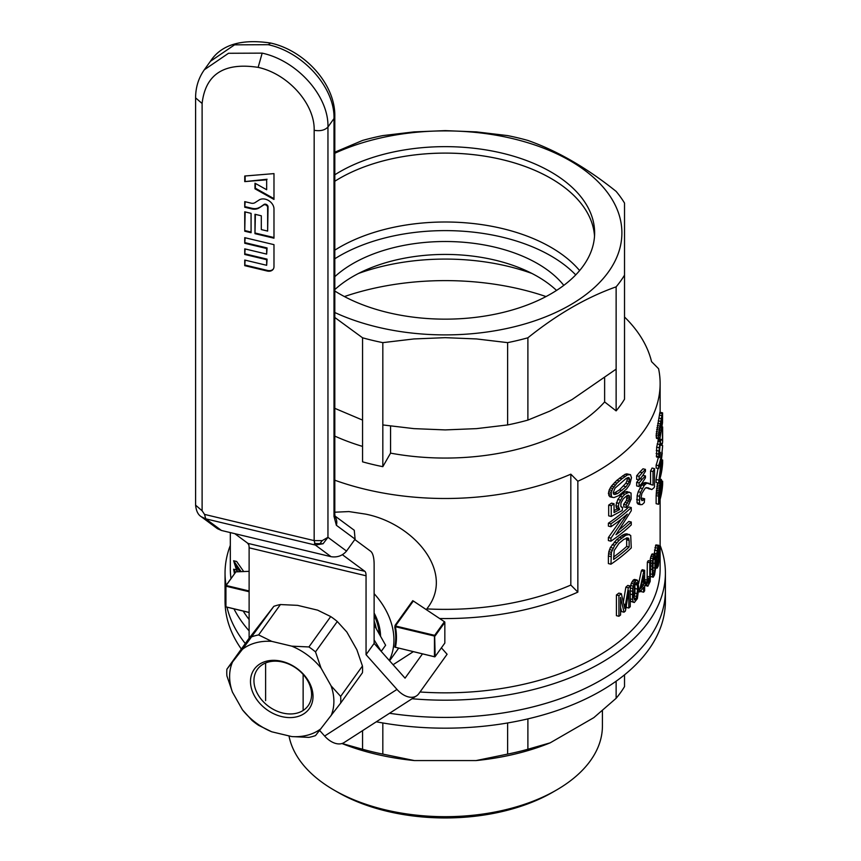 <?xml version="1.0" encoding="UTF-8"?>
<svg xmlns="http://www.w3.org/2000/svg" width="861" height="861" viewBox="0 0 861 861"><rect width="100%" height="100%" fill="white"/><g stroke="black" fill="none" stroke-linecap="round" stroke-linejoin="round"><path stroke-width="1.29" d="M354.807 539.535L370.574 551.201A31.642 9.891 103.4 0 1 374.126 564.525L374.126 643.425L405.057 678.156L422.428 653.951M249.12 638.249L249.12 547.811A10.547 3.293 103.4 0 0 247.936 543.377L364.87 571.338L342.409 554.721M234.827 533.68L247.936 543.377M441.392 647.849L447.096 654.252L418.844 693.632A21.095 13.27 -122.8 0 1 416.487 695.892L344.142 742.526A21.095 13.27 -122.8 0 1 324.64 736.047L319.635 730.429M413.205 651.745L393.09 664.714M374.126 643.425L366.054 654.672L396.986 689.413L324.64 736.047M249.12 547.811L366.054 575.783A10.547 3.293 103.4 0 0 364.87 571.338M366.054 575.783L366.054 654.672M416.487 695.892A21.095 13.27 -122.8 0 1 396.986 689.413M244.739 237.668L244.739 243.265L266.662 248.506L266.662 254.103L244.739 248.861L244.739 254.458L266.662 259.699L266.662 265.296L244.739 260.054L244.739 265.651L267.147 271.011A7.394 5.575 -144.3 0 0 273.152 269.289A7.394 5.575 -144.3 0 0 273.981 266.609L273.981 244.653L244.739 237.668M251.078 213.345L244.739 211.828L244.739 231.211L251.078 232.718L251.078 213.345M259.129 207.899L263.638 204.993A2.54 1.916 35.7 0 1 266.2 205.155A2.54 1.916 35.7 0 1 267.642 207.415L267.642 231.082L261.303 229.575L261.303 215.788L254.974 214.281L254.974 233.654L273.981 238.196L273.981 208.932A9.396 7.082 -144.3 0 0 268.621 200.559A9.396 7.082 -144.3 0 0 259.161 199.967L254.996 202.647A6.005 4.531 35.7 0 1 251.078 203.153L244.739 201.635L244.739 207.232L251.563 208.857A11.591 8.739 -144.3 0 0 259.129 207.899L264.047 204.434A2.54 1.916 35.7 0 1 266.598 204.595A2.54 1.916 35.7 0 1 268.04 206.855L267.642 231.082M334.886 515.943L354.269 530.279L355.098 539.137L346.531 551.072C342.484 555.754 337.329 557.627 331.076 556.69L221.46 530.473L217.435 528.686L201.28 516.729L205.725 518.839L204.541 514.404L202.109 510.777L195.598 505.149L195.598 97.863L202.109 103.492C205.435 74.207 224.108 62.164 258.139 67.373C288.091 73.852 314.943 104.009 314.168 130.291C320.303 131.335 324.898 130.237 327.955 126.997C328.848 96.141 297.325 60.744 262.174 53.134L228.509 53.274L204.337 69.763C198.536 77.996 195.619 87.359 195.598 97.853L195.598 97.863M273.981 199.44L254.974 188.785L254.974 183.189L266.662 189.743L266.662 179.809L244.739 181.617L244.739 176.021L273.981 173.61L273.981 199.44M204.541 514.404L314.168 540.622L315.352 545.056L323.079 543.754L327.955 537.318L322.24 540.622L314.168 540.622L314.168 130.291M314.48 543.485L323.079 543.754M320.109 543.42L322.24 540.622M273.981 198.654L255.373 188.225L254.974 188.785M255.373 188.225L255.373 183.415M266.662 179.809L266.662 189.743M267.071 179.249L244.739 181.617M245.148 181.058L245.148 175.988M255.373 214.378L254.974 233.654M255.373 233.094L273.981 237.539M245.148 201.732L244.739 207.232M245.148 206.672L251.961 208.297A11.591 8.739 -144.3 0 0 259.538 207.34M245.148 211.924L244.739 231.211M245.148 230.64L251.078 232.061M245.148 237.765L244.739 243.265M245.148 242.705L267.071 247.946L266.662 248.506M267.071 247.946L266.662 254.103M245.148 248.958L244.739 254.458M245.148 253.898L267.071 259.139L266.662 259.699M267.071 259.139L266.662 265.296M245.148 260.151L244.739 265.651M245.148 265.091L267.556 270.451A7.394 5.575 -144.3 0 0 273.346 268.998M374.126 639.917L381.208 651.379M374.126 624.914L385.62 645.255L381.488 651.013M376.225 628.627A52.736 39.778 -144.3 0 0 374.126 620.953M374.126 615.389A55.373 41.769 35.7 0 1 379.249 633.987M303.137 674.4L303.137 709.615M265.618 700.639L265.618 662.97M230.317 545.411A220.179 127.116 0 0 0 225.044 573.071L225.044 601.064A220.179 127.116 0 0 0 241.338 649.054M376.311 721.787A220.179 127.116 0 0 0 445.223 728.18A220.179 127.116 0 0 0 665.402 601.064L665.402 590.291A220.179 127.116 0 0 1 445.223 717.417A220.179 127.116 0 0 1 389.516 713.274A220.179 127.116 0 0 0 665.402 590.291L665.402 573.071A220.179 127.116 0 0 0 660.129 545.411M225.044 590.291A220.179 127.116 0 0 0 225.636 599.6A220.179 127.116 0 0 1 225.044 590.291M227.003 607.22A220.179 127.116 0 0 0 245.299 643.544A220.179 127.116 0 0 1 227.003 607.22M616.132 681.202L616.132 698.303A189.85 109.616 0 0 0 624.526 686.604L624.526 674.83M507.624 722.971L507.624 754.096A189.85 109.616 0 0 0 527.89 749.253L550.19 742.839L593.832 717.643L616.132 698.303M527.89 718.881L527.89 749.253M362.556 730.655L362.556 749.253A189.85 109.616 0 0 0 382.822 754.096L414.356 760.564L476.09 760.564L507.624 754.096M382.822 722.971L382.822 754.096M288.984 735.907A157.197 90.749 0 0 0 334.068 790.107L337.803 792.26A151.923 87.714 0 0 0 552.654 792.26L556.378 790.107A157.197 90.749 0 0 0 602.42 725.931L602.42 710.691M320.55 731.463L319.366 730.774M342.043 743.506L362.556 749.253M334.068 790.107A157.197 90.749 0 0 0 556.378 790.107M476.09 760.564A181.94 105.042 0 0 0 550.19 742.839M341.968 743.527A181.94 105.042 0 0 0 414.356 760.564M660.129 499.369L660.129 568.766A214.906 124.07 180 0 1 420.028 691.986M249.12 619.511A214.906 124.07 180 0 1 243.211 611.095M230.963 578.366A214.906 124.07 180 0 1 230.317 568.766L230.317 532.593M624.526 317.009A208.308 120.271 180 0 1 651.551 361.652A1969.731 1485.86 35.7 0 1 658.579 368.712A214.906 124.07 180 0 1 660.129 383.608A214.906 124.07 180 0 1 577.849 481.234L577.849 592.12A214.906 124.07 180 0 1 439.637 618.521M248.764 544.776A214.906 124.07 180 0 1 247.43 542.99M237.066 571.812L233.622 560.759L236.646 561.48L243.695 571.543M608.684 505.106L608.684 515.847L611.245 516.46L611.245 505.708L608.684 505.106A214.906 124.07 180 0 0 611.504 503.158L614.044 503.76A217.542 125.598 180 0 1 611.245 505.708M614.044 510.627L617.154 508.916L615.841 505.784L617.8 499.455L622.428 493.644L624.935 492.04L626.894 491.523L631.048 493.03L631.156 498.982L628.573 504.966L626.356 507.473L623.87 506.881L623.633 504.331L626.442 500.478L627.034 495.559M610.955 523.822L608.393 523.208A214.906 124.07 180 0 0 628.799 506.968L631.264 507.56A217.542 125.598 180 0 1 610.955 523.822L610.955 526.717A217.542 125.598 180 0 0 627.292 514.092L610.955 538.147L608.393 537.533L608.393 540.568L610.955 541.182A217.542 125.598 180 0 0 631.264 524.919L631.264 522.024L628.799 521.432A214.906 124.07 180 0 1 619.726 529.343M608.393 537.533L621.341 519.086M608.393 523.208L608.393 526.103L610.955 526.717M641.176 590.323L641.176 591.604L643.608 592.196L643.608 587.31A217.542 125.598 180 0 1 639.809 591.938L638.625 591.658M638.582 583.683L641.38 570.778A214.906 124.07 180 0 0 642.198 569.702L644.631 570.294A217.542 125.598 180 0 1 643.813 571.36L641.38 570.778M653.025 485.152L653.025 471.548A217.542 125.598 180 0 0 654.521 468.632L654.521 486.713A217.542 125.598 180 0 1 654.016 487.735L651.82 489.565L647.913 487.746L645.233 488.09L641.886 493.407L640.982 498.121L642.005 500.682L644.609 498.745L644.286 502.609L642.22 504.535L640.519 504.697L638.076 504.115L637.022 502.749L637.14 495.721L638.195 491.749L641.746 484.937L643.705 482.978L645.567 482.547L652.003 484.915M654.521 468.632L652.068 468.04A214.906 124.07 180 0 1 650.572 470.967L650.572 483.99M651.82 489.565L646.234 487.563M641.187 499.197L642.166 498.164L644.609 498.745M658.611 480.04L656.136 479.448L656.136 482.472L658.611 483.064L662.238 452.94A217.542 125.598 180 0 1 658.611 468.599L656.136 468.007L656.136 465.112A214.906 124.07 180 0 0 658.299 457.439M656.136 479.448L657.976 468.449M659.967 446.116A214.906 124.07 180 0 1 659.3 452.143M610.955 556.615L608.393 556.002L608.393 563.578L610.955 564.192L611.385 552.332L608.824 551.718L610.384 547.478L616.627 539.632L623.267 534.681L627.012 533.852L630.715 535.499L631.264 547.93A217.542 125.598 180 0 1 610.955 564.192M608.393 556.002L608.824 551.718M634.299 602.517L633.276 602L632.501 599.417L632.631 588.493L634.546 582.208L636.333 580.217L637.538 580.336L638.776 587.837L637.366 598.653L634.299 602.517L630.812 601.408L630.252 599.525M630.252 587.503L631.264 583.36L633.147 580.153L634.557 579.431L637 580.023M639.788 472.086L642.995 468.804L645.438 469.385L645.438 471.279L642.22 476.294A217.542 125.598 180 0 1 639.11 479.975L636.666 479.383L636.666 475.767A214.906 124.07 180 0 0 639.788 472.086L642.22 472.667L645.438 469.385M656.136 495.559L656.136 503.696L658.611 504.288L658.611 496.162L656.136 495.559L657.535 482.806M649.958 561.071L650.905 556.303L652.326 553.871L655.081 554.71L655.738 559.456L655.576 568.432L654.532 574.868L653.208 577.225L650.647 576.332M653.208 577.225L650.636 576.558M647.73 582.058L649.043 582.37L649.528 580.712L647.085 580.131L647.354 562.104A214.906 124.07 180 0 0 648.236 560.662L650.679 561.243A217.542 125.598 180 0 1 649.786 562.696L647.354 562.104M650.679 561.243L650.173 581.476L647.87 586.201L645.04 585.437L647.268 585.932L646.891 584.544L645.728 584.264M644.631 580.884L645.255 579.722L647.687 580.303L647.967 583.241L648.731 582.843L647.816 582.628M661.948 429.402L662.443 429.521A217.542 125.598 180 0 0 662.636 426.948L662.636 441.413A217.542 125.598 180 0 1 662.583 442.317L662.238 444.125L660.947 443.146L659.881 446.525L659.375 453.747L660.409 452.402L659.666 457.32L656.609 457.04L656.652 447.139L658.773 438.938M659.86 438.314L659.86 439.078M654.145 554.301L655.878 544.916L658.708 545.261L659.192 546.875L659.192 558.961L658.331 565.892L657.061 568.195L656.642 565.354L655.716 565.128M655.791 563.309L656.147 560.683L658.633 561.286L658.708 560.037L657.944 559.854M656.136 435.483L659.881 412.258L662.583 412.839L662.507 422.826L660.021 438.045L659.02 439.002L656.534 438.4L656.136 435.483L658.611 436.086L658.697 434.181L656.211 433.589M612.375 497.357L609.825 496.743L608.393 493.579L609.254 489.834L611.364 486.164L616.756 480.416L625.054 474.303L626.776 473.851L630.489 474.669L631.49 477.726L629.703 484.495L626.711 488.844L618.747 495.613L614.044 497.561L612.375 497.357L611.385 496.248L611.245 492.352L612.795 488.521L617.036 483.129L621.954 478.77L627.529 474.895L630.489 474.669M636.666 482.311L636.666 485.927L639.11 486.519L639.11 482.903L636.666 482.311A214.906 124.07 180 0 0 638.754 479.889M642.5 475.885L642.995 475.347L645.438 475.929L645.438 477.823L642.22 482.838A217.542 125.598 180 0 1 639.11 486.519M616.411 594.973L616.411 615.669L618.93 616.272L618.93 595.575L616.411 594.973A214.906 124.07 180 0 0 618.833 593.1L621.33 593.692L624.838 608.555L628.336 587.772L625.861 587.18L623.342 602.097M618.93 616.272A217.542 125.598 180 0 0 620.566 615.002L620.566 597.383L624.031 612.193A217.542 125.598 180 0 0 625.42 611.019L628.821 590.678L628.821 608.027A217.542 125.598 180 0 0 630.252 606.714L630.252 586.018L627.777 585.426A214.906 124.07 180 0 1 625.861 587.18M626.345 605.617L626.345 607.435L628.821 608.027M624.031 612.193L621.545 611.59L620.566 607.382M412.075 698.745A220.179 127.116 0 0 0 665.402 573.071M225.044 573.071A220.179 127.116 0 0 0 226.056 585.211M233.966 608.878A220.179 127.116 0 0 0 249.12 630.865M577.849 592.12A1969.731 1485.86 -144.3 0 0 570.821 585.049A208.308 120.271 180 0 1 426.991 608.91L426.292 609.631L426.991 608.662C455.62 572.361 413.754 523.51 365.505 514.103L348.909 511.574L334.811 512.209M570.821 585.049L570.821 474.174A208.308 120.271 180 0 1 334.811 480.212M389.258 660.419A71.194 53.705 -144.3 0 0 374.126 593.67M434.461 656.728L435.149 656.556L434.654 635.343L395.436 625.969L395.113 625.269L394.801 627.335L395.414 626.722L434.461 636.053L434.461 656.728L394.801 647.138A71.194 53.705 -144.3 0 0 394.801 627.335M413.517 601.129L444.76 621.943L413.463 601.075M434.805 656.857L394.801 647.138M577.849 481.234A1969.731 1485.86 -144.3 0 0 570.821 474.174M621.33 593.692A217.542 125.598 180 0 1 618.93 595.575M630.252 586.018A217.542 125.598 180 0 1 628.336 587.772M639.11 482.903A217.542 125.598 180 0 0 642.22 479.222L645.438 475.929M629.369 478.059L628.336 477.478L626.119 478.468L615.012 488.187L613.215 492.632L613.635 494.139L614.872 494.494L617.703 493.514L626.119 486.734L629.369 481.503L629.369 478.059L627.852 477.694M654.78 571.037L655.017 559.489L654.392 557.035L653.165 560.457L652.864 572.328L653.499 574.739L654.78 571.037L652.832 570.574M654.78 557.411L654.123 557.25M642.22 472.667A217.542 125.598 180 0 1 639.11 476.359L639.11 479.975M639.11 476.359L636.666 475.767M661.216 491.922L661.194 484.183L661.033 483.279L660.376 484.775L659.375 499.079A217.542 125.598 180 0 0 661.216 491.922L659.418 491.491M656.642 565.354L657.234 563.654L657.653 565.785L658.353 563.503L655.878 562.911M657.234 563.654L655.748 563.298M642.22 479.222L640.186 478.727M636.333 580.217L633.89 579.636M646.891 584.544L646.794 581.982L647.687 580.303M646.794 581.982L644.631 581.466M661.345 430.392L662.367 416.1L659.408 431.996L659.698 435.698L661.345 430.392L659.666 429.983M660.409 452.402L659.268 452.133M659.989 453.736L659.354 453.586M658.708 560.037L658.88 554.516L657.901 559.984L657.373 560.974L656.642 559.306L656.642 553.784L657.987 546.143L655.512 545.551M657.438 548.113L654.963 547.521M626.356 507.473L626.119 504.923L629.595 499.208L629.477 496.001L627.185 495.452L623.332 498.734L620.942 502.996L620.824 506.408L622.589 507.473L622.212 510.53L611.245 516.46M622.589 507.473L621.351 507.183M659.095 457.632L658.611 454.134L659.698 444.524L660.871 440.079L661.657 439.508L662.27 440.369M635.601 580.734L633.147 580.153M634.546 582.208L632.092 581.627M652.595 576.805L652.207 563.363L653.348 556.895L654.78 554.452M654.392 554.721L651.949 554.129M661.657 439.508L659.322 438.949M661.377 439.497L659.182 438.97M636.333 598.47L637.603 589.139L637.42 585.093L636.333 582.531L634.234 585.749L633.718 597.566L634.794 600.074L636.333 598.47L633.89 597.889L634.977 593.121L634.858 583.919M635.601 599.633L634.105 599.267M239.788 571.704L234.483 563.632L235.774 567.087L236.7 567.313M614.044 503.76L614.044 512.575L619.662 509.518L618.359 506.386L618.887 503.362L622.46 496.829L619.963 496.227M620.307 500.058L617.8 499.455M657.373 560.974L655.759 560.586M661.786 443.706L660.785 443.469M662.055 444.007L660.678 443.673M653.025 471.548L650.572 470.967M637 582.972L635.859 582.703M637.42 585.093L634.977 584.511M633.083 586.126L630.618 585.534M632.631 588.493L630.252 587.923M611.385 552.332L614.732 545.293L612.193 544.69M612.935 548.091L610.384 547.478M629.703 479.394L627.238 478.802L627.045 478.059M652.014 569.498L650.679 569.175M652.132 574.298L650.679 573.953M637.42 593.703L634.977 593.121M637 596.598L634.557 596.016M660.602 440.778L658.084 440.175M660.29 441.876L657.772 441.273M625.064 606.951L624.462 606.811M614.732 545.293L619.145 540.234L625.753 535.273L623.267 534.681M623.945 536.392L621.448 535.8M611.095 554.312L608.533 553.698M656.642 553.784L654.177 553.192M656.556 556.701L655.501 556.443M236.258 569.831L233.622 569.207L234.44 573.512M626.668 546.434L626.668 539.815L629.143 540.407L627.873 537.964L623.816 539.384L618.887 543.463L614.184 550.513L613.635 559.446A217.542 125.598 180 0 0 629.143 547.026L626.668 546.434A214.906 124.07 180 0 1 613.635 557.024M661.614 480.998L662.636 481.234A217.542 125.598 180 0 1 661.678 489.532L661.614 480.546L661.345 479.437L659.87 479.093M644.631 581.918L645.728 582.176L645.728 584.49A217.542 125.598 180 0 1 644.631 585.975L644.631 590.85A217.542 125.598 180 0 1 643.608 592.196M649.528 580.712L649.743 578.57L647.311 577.989M649.657 579.733L647.224 579.152M637.603 589.139L635.149 588.558M631.264 507.56L631.264 510.724L615.959 534.767A217.542 125.598 180 0 0 631.264 522.024M658.148 564.472L657.277 564.267M652.207 563.363L650.679 562.997M652.057 566.215L650.679 565.881M657.987 546.143L658.708 545.261M658.353 545.508L655.878 544.916M640.519 504.697L639.465 503.33L639.583 496.313L637.14 495.721M639.11 500.123L636.666 499.541M625.753 535.273L629.477 534.444M628.455 534.412L625.979 533.82M653.348 556.895L650.905 556.303M652.864 558.703L650.421 558.122M638.722 589.365L639.809 589.624L643.813 571.36M657.933 565.182L657.33 565.042M658.783 548.769L658.633 547.661L658.041 548.059L657.406 551.137L657.686 558.122L658.859 550.48L658.783 548.769L657.912 548.554M658.859 550.48L657.567 550.168M661.216 486.411L660.086 486.131M649.312 581.573L647.709 581.186M658.783 552.751L657.287 552.396M658.633 554.602L657.18 554.258M632.501 599.417L630.252 598.879M633.276 602L630.812 601.408M660.409 434.213L659.268 433.944M659.698 444.524L657.201 443.921M659.02 439.002L658.611 436.086M658.74 438.055L656.254 437.463M658.783 451.024L656.297 450.432M658.611 454.134L656.136 453.543M658.697 434.181L660.774 421.427L658.256 420.825M660.247 423.946L657.739 423.354M619.274 481.019L616.756 480.416M617.036 483.129L614.506 482.526M629.251 474.443L626.776 473.851M627.529 474.895L625.054 474.303M662.636 481.234L662.636 484.13A217.542 125.598 180 0 1 658.611 504.288M627.292 534.627L624.817 534.035M658.353 563.503L658.633 561.286M658.504 562.556L656.028 561.964M625.495 604.659L623.859 604.261M639.583 496.313L640.638 492.331L644.179 485.518L646.148 483.559L647.999 483.129L645.567 482.547M647.138 483.193L644.695 482.612M629.703 497.583L627.238 496.991M650.894 489.252L648.451 488.671M658.611 496.162L659.989 483.634L657.481 483.032M659.591 485.4L657.094 484.797M616.767 542.71L614.237 542.107M629.477 496.001L628.573 495.183L627.174 495.462M235.322 565.903L235.892 566.043M660.204 444.965L662.636 445.546A217.542 125.598 180 0 1 658.611 465.704L656.136 465.112M659.849 426.12L657.341 425.517M653.973 555.313L651.519 554.721M615.421 485.001L612.881 484.399M654.392 572.974L652.907 572.619M658.74 456.664L656.254 456.072M652.487 560.942L650.044 560.36M629.369 481.503L626.894 480.912L627.238 478.802M628.336 483.817L625.861 483.225L626.894 480.912M659.44 428.154L656.954 427.551M659.139 430.091L656.652 429.499M658.859 432.179L656.373 431.587M659.289 487.197L656.803 486.605M659.02 489.016L656.534 488.424M644.179 485.518L641.746 484.937M642.338 488.553L639.895 487.972M661.14 439.659L658.611 439.056M660.871 440.079L658.342 439.476M649.743 578.57L649.786 576.956L647.354 576.375M612.795 488.521L610.245 487.907M611.805 490.447L609.254 489.834M610.955 494.192L608.393 493.579M611.385 496.248L608.824 495.635M643.608 584.996L643.608 575.869L640.875 588.375A217.542 125.598 180 0 0 643.608 584.996L641.725 584.544M625.161 476.402L622.664 475.799M662.238 444.125L660.635 443.738M622.46 496.829L624.914 494.236L629.369 492.115M627.411 492.632L624.935 492.04M661.958 459.86L662.636 460.022L662.636 462.917A217.542 125.598 180 0 1 658.611 483.064M659.989 483.634L660.947 480.072L659.666 479.771M660.355 481.999L659.074 481.697M662.636 445.546L659.989 475.778A217.542 125.598 180 0 0 662.636 460.022M655.017 559.489L653.424 559.101M655.113 563.514L652.929 562.986M659.139 447.731L656.652 447.139M656.771 567.377L655.641 567.108M658.697 492.61L656.211 492.018M658.654 494.246L656.168 493.654M662.066 425.829L660.527 425.452M660.774 421.427L662.27 413.689L659.698 413.076M661.926 415.68L659.365 415.067M612.096 550.19L609.534 549.576M643.21 500.198L641.284 499.735M621.707 537.942L619.199 537.35M646.148 483.559L643.705 482.978M645.233 484.302L642.79 483.721M658.611 465.704L658.611 468.599M613.452 493.504L619.457 489.877L625.861 483.225M626.668 539.815L626.259 538.093M660.947 480.072L661.345 479.437M629.595 499.208L627.12 498.616M661.345 418.672L658.816 418.069M235.774 567.087L237.701 571.79M628.907 539.104L626.442 538.512M621.954 478.77L619.457 478.167M618.887 503.362L616.368 502.759M618.359 506.386L615.841 505.784M645.728 582.176A217.542 125.598 180 0 1 644.631 583.661L644.631 570.294M658.353 556.303L657.169 556.023M658.041 557.444L657.255 557.25M611.245 492.352L608.684 491.739M649.668 488.671L647.224 488.09M658.816 490.867L656.33 490.275M656.642 559.306L655.727 559.09M656.943 560.651L655.748 560.36M633.718 583.941L631.264 583.36M628.907 501.07L626.442 500.478M627.755 503.072L625.28 502.48M639.809 589.624L639.809 591.938M234.892 572.899L234.483 572.156L234.795 573.017M626.119 486.734L623.633 486.142M657.061 568.195L655.608 567.851M655.017 568.099L652.799 567.571M647.999 483.129L649.119 483.322M640.638 492.331L638.195 491.749M661.194 484.183L660.624 484.054M662.27 413.689L662.464 412.871L659.881 412.258M656.975 550.674L654.5 550.093M632.372 591.324L630.252 590.818M662.443 429.521L662.443 440.412M613.904 486.777L611.364 486.164M632.308 594.596L630.252 594.112M628.573 538.308L626.797 537.888M649.786 562.696L649.786 576.956M233.622 560.759L241.123 571.65M662.475 419.91L661.7 419.727M662.367 422.439L661.216 422.159M617.703 493.514L615.174 492.912M653.973 574.201L653.09 573.996M639.465 503.33L637.022 502.749M619.145 540.234L616.627 539.632M626.119 504.923L623.633 504.331M619.662 509.518L617.154 508.916M618.747 508.291L616.239 507.689M629.143 540.407L629.143 547.026M233.622 569.207L235.408 572.199M621.954 490.479L619.457 489.877M624.914 494.236L622.428 493.644M610.955 538.147L610.955 541.182M647.87 586.201L647.268 585.932M334.811 152.193L362.556 140.44A189.85 109.616 180 0 1 382.822 135.597L413.904 131.905L445.223 130.624L476.563 131.905L507.624 135.597A189.85 109.616 180 0 1 527.89 140.44C557.304 150.836 586.718 167.809 616.132 191.39A189.85 109.616 180 0 1 624.526 203.088L624.526 275.143A189.85 109.616 180 0 1 616.132 286.842C586.718 297.228 557.304 314.211 527.89 337.792A189.85 109.616 180 0 1 507.624 342.635L476.553 338.943L445.223 337.663L413.893 338.943L382.822 342.635A189.85 109.616 180 0 1 362.556 337.792L334.811 317.494M382.822 342.635L382.822 424.936L413.883 428.627L445.223 429.908L476.542 428.627L507.624 424.936A189.85 109.616 0 0 0 527.89 420.093L549.845 411.106L572.016 399.59L616.132 369.143L616.132 410.88L604.626 401.936L604.626 378.001M380.54 636.279A56.697 42.77 -144.3 0 0 374.126 613.054M546.025 296.561A197.761 114.179 0 0 0 520.905 289.307A197.761 114.179 0 0 0 344.422 296.561M249.12 612.408L225.926 606.854L225.926 586.19L249.12 591.733M249.12 571.327L235.892 571.865L226.12 585.48L249.12 590.969M226.12 585.48L225.926 586.19M235.892 571.865L225.776 585.771M225.926 606.854L225.636 585.792M225.776 606.876L249.12 612.505M435.149 656.556L444.836 643.059L444.836 622.385L435.149 635.892M444.427 621.739L434.654 635.343M624.526 275.143L624.526 399.181A189.85 109.616 180 0 1 616.132 410.88M616.132 369.143L616.132 286.842M507.624 424.936L507.624 342.635M527.89 420.093L527.89 337.792M604.626 401.936A179.303 103.524 180 0 1 390.56 453.134L390.56 426.066M382.822 424.936L382.822 466.673L390.56 453.134M382.822 466.673A189.85 109.616 180 0 1 362.556 461.83L362.556 337.792M362.556 446.407A179.303 103.524 180 0 1 334.811 436.107M334.811 408.34L362.556 420.093M334.811 312.521A176.666 101.996 0 0 0 445.223 334.897A176.666 101.996 0 0 0 611.923 199.117A176.666 101.996 0 0 0 334.811 153.269M334.811 291.007A149.394 86.251 0 0 0 445.223 319.151A149.394 86.251 0 0 0 594.628 232.9A149.394 86.251 0 0 0 499.186 152.472A149.394 86.251 0 0 0 334.811 174.794M594.52 236.129A149.394 86.251 0 0 0 496.571 158.349A149.394 86.251 0 0 0 334.811 181.251A149.394 86.251 0 0 1 496.603 158.37A149.394 86.251 0 0 1 594.52 236.172M579.614 270.58A149.394 86.251 0 0 0 334.811 250.153M575.729 274.885A149.394 86.251 0 0 0 334.811 258.763M563.804 285.368A130.528 75.359 0 0 0 453.79 241.672A130.528 75.359 0 0 0 334.811 276.682M556.54 290.426A130.528 75.359 0 0 0 334.811 289.597M358.574 273.432A163.482 94.387 180 0 1 507.786 266.264A163.482 94.387 180 0 1 531.872 273.432M271.721 641.359L291.782 646.159L308.916 646.955L330.71 616.573L317.623 610.148L297.551 605.348L280.417 604.551L258.623 634.923L271.721 641.359A56.428 42.566 35.7 0 0 242.468 649.291L273.841 606.327L248.689 638.808L226.895 669.191L242.468 649.291M321.045 668.082L331.076 685.83L340.655 696.398L362.449 666.016L356.906 649.829L346.875 632.071L337.297 621.513L315.503 651.885L321.045 668.082A56.428 42.566 35.7 0 0 291.782 646.159M340.655 696.398A61.701 46.548 35.7 0 1 340.655 703.114L315.503 735.595A61.701 46.548 35.7 0 1 308.916 737.382L291.782 736.575L271.721 731.785L258.623 725.349A61.701 46.548 35.7 0 1 252.036 720.42L242.468 709.851L232.427 692.104L226.895 675.907A61.701 46.548 35.7 0 1 226.895 669.191M340.655 703.114L362.449 672.732A61.701 46.548 35.7 0 0 362.449 666.016M281.751 716.6A33.848 25.529 35.7 0 1 254.673 668.674A33.848 25.529 35.7 0 1 308.83 681.621A33.848 25.529 35.7 0 1 281.751 716.6M271.721 731.785A56.428 42.566 35.7 0 1 242.468 709.851M321.045 728.643A56.428 42.566 35.7 0 1 291.782 736.575M331.076 685.83A56.428 42.566 35.7 0 1 331.076 715.685M232.427 692.104A56.428 42.566 35.7 0 1 232.427 662.249M308.916 646.955A61.701 46.548 35.7 0 1 315.503 651.885M330.71 616.573A61.701 46.548 35.7 0 1 337.297 621.513M252.036 636.709A61.701 46.548 35.7 0 1 258.623 634.923M273.841 606.327A61.701 46.548 35.7 0 1 280.417 604.551M282.763 713.037A31.211 23.538 35.7 0 1 257.407 669.374A31.211 23.538 35.7 0 1 296.485 668.437A31.211 23.538 35.7 0 1 308.12 705.751A31.211 23.538 35.7 0 1 282.763 713.037M202.109 103.492L202.109 510.777M346.531 551.072L327.955 537.318L327.955 126.997L334.003 118.549L334.811 116.235L334.811 514.071A10.547 6.092 180 0 1 334.003 516.396L334.003 118.549C334.907 87.704 303.384 52.306 268.234 44.697L234.569 44.837L210.385 61.325L204.326 69.763M221.46 530.473L205.725 518.839L315.352 545.056L331.076 556.69M258.139 67.373L262.174 53.134M334.972 516.578A10.547 9.934 126.5 0 1 336.371 525.285L334.003 516.396M268.234 44.697L270.688 43.05C241.241 38.659 221.148 44.75 210.385 61.325M355.098 539.137L336.371 525.285M334.811 116.235L334.811 116.224C335.435 84.432 305.063 50.67 270.688 43.05M264.047 204.434L263.638 204.993M268.04 206.855L267.642 207.415M251.961 208.297L251.563 208.857M267.556 270.451L267.147 271.011M412.763 600.687L395.113 625.269M395.414 647.386A71.721 54.103 -144.3 0 0 395.414 626.722M413.323 601.032L395.436 625.969M201.313 516.751C198.073 514.803 196.168 510.939 195.598 505.149M334.811 514.071L335.08 517.127L334.337 515.868M660.129 383.608L660.129 412.247M660.129 478.156L660.129 479.146M398.589 648.247L389.592 660.785"/></g></svg>
